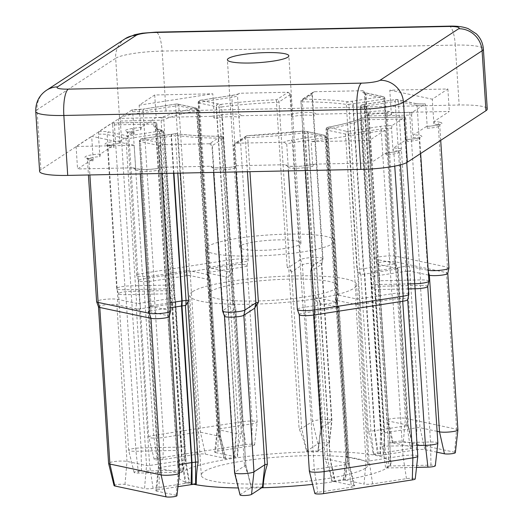 <?xml version="1.0" encoding="UTF-8"?>
<svg xmlns="http://www.w3.org/2000/svg" width="523" height="523" viewBox="0 0 523 523"><rect width="100%" height="100%" fill="white"/><g stroke="black" fill="none" stroke-linecap="round" stroke-linejoin="round"><path stroke-width="0.39" stroke-dasharray="2.62 1.96" d="M192.51 291.697A83.634 13.225 -3.7 0 0 189.666 295.449A83.634 13.225 -3.7 0 0 262.644 303.863A83.634 13.225 -3.7 0 0 353.744 288.402A83.634 13.225 -3.7 0 0 356.588 284.656A83.634 13.225 -3.7 0 0 283.61 276.242A83.634 13.225 -3.7 0 0 192.51 291.697M365.368 468.203A83.634 13.225 176.3 0 1 274.274 483.664A83.634 13.225 176.3 0 1 201.296 475.25A83.634 13.225 176.3 0 1 204.14 471.504A83.634 13.225 176.3 0 1 295.234 456.043A83.634 13.225 176.3 0 1 368.212 464.457A83.634 13.225 176.3 0 1 365.368 468.203M207.925 246.372A64.623 10.218 -3.7 0 0 205.729 249.268A64.623 10.218 -3.7 0 0 262.121 255.773A64.623 10.218 -3.7 0 0 332.517 243.829A64.623 10.218 -3.7 0 0 334.713 240.933A64.623 10.218 -3.7 0 0 278.321 234.428A64.623 10.218 -3.7 0 0 207.925 246.372M210.834 291.324A64.623 10.218 -3.7 0 0 208.638 294.22A64.623 10.218 -3.7 0 0 265.03 300.725A64.623 10.218 -3.7 0 0 335.42 288.774A64.623 10.218 -3.7 0 0 337.616 285.878A64.623 10.218 -3.7 0 0 281.224 279.38A64.623 10.218 -3.7 0 0 210.834 291.324M240.541 245.705A30.792 4.87 -3.7 0 0 239.495 247.085A30.792 4.87 -3.7 0 0 266.364 250.184A30.792 4.87 -3.7 0 0 299.901 244.496A30.792 4.87 -3.7 0 0 300.947 243.117A30.792 4.87 -3.7 0 0 274.078 240.018A30.792 4.87 -3.7 0 0 240.541 245.705M440.712 140.36L439.765 125.625L440.327 124.186C438.307 125.167 433.75 125.886 426.663 126.344L426.565 126.376A13.683 2.164 -3.7 0 0 441.425 123.846A13.683 2.164 -3.7 0 0 440.065 122.284A2.282 1.961 102 0 0 438.241 124.84A11.401 1.804 176.3 0 1 439.765 125.625A11.401 1.804 176.3 0 1 439.372 126.141A11.401 1.804 176.3 0 1 427.304 128.233L426.565 126.376L413.516 134.921L413.065 137.562A11.401 1.804 176.3 0 1 419.708 138.765A11.401 1.804 176.3 0 1 419.315 139.281A11.401 1.804 176.3 0 1 407.247 141.373L405.796 118.898A11.401 1.804 176.3 0 1 403.919 118.963L363.145 119.793L373.808 284.61L408.182 283.911M407.247 141.373L406.508 139.517L393.459 148.061L393.008 150.702A11.401 1.804 176.3 0 1 399.65 151.905A11.401 1.804 176.3 0 1 399.258 152.422A11.401 1.804 176.3 0 1 393.956 153.854L386.419 155.017L384.823 130.292L311.165 141.687L312.767 166.406L305.229 167.576A11.401 1.804 176.3 0 1 288.16 167.105A11.401 1.804 176.3 0 1 288.212 166.909L286.761 144.433A11.401 1.804 176.3 0 1 287.101 144.119A11.401 1.804 176.3 0 1 292.403 142.687L324.933 137.654L335.589 302.471L303.059 307.504A11.401 1.804 -3.7 0 0 297.365 309.446M173.564 173.244L171.165 136.143L140.445 140.896A2.282 1.105 81.2 0 1 141.236 138.883A2.282 1.105 81.2 0 1 141.439 138.889L176.016 133.672A108.725 17.194 -3.7 0 0 220.909 136.281L209.971 143.446A13.683 2.164 -3.7 0 0 209.605 143.76L160.953 144.76A13.683 2.164 -3.7 0 0 160.215 142.871L141.439 138.889A2.282 1.961 -78 0 0 139.615 141.445L158.384 145.427A11.401 1.804 176.3 0 1 159.907 146.211A11.401 1.804 176.3 0 1 159.522 146.728A11.401 1.804 176.3 0 1 158.874 147.048L160.326 169.524A11.401 1.804 176.3 0 1 150.513 171.198A11.401 1.804 176.3 0 1 140.125 170.949L135.777 170.027L134.176 145.302L91.675 136.287L93.277 161.012L88.93 160.09A11.401 1.804 176.3 0 1 87.406 159.299A11.401 1.804 176.3 0 1 99.86 156.697L98.409 134.221A11.401 1.804 176.3 0 1 107.189 134.561L125.965 138.549L136.621 303.366L117.852 299.385A11.401 1.804 -3.7 0 0 104.992 299.352A11.401 1.804 -3.7 0 0 96.611 301.64M225.877 458.769A6.302 0.994 -3.7 0 0 225.688 458.678L224.4 458.2A6.302 0.994 -3.7 0 0 223.936 458.07L205.382 454.134A6.302 0.994 -3.7 0 0 196.792 454.31L162.947 459.547A5.864 0.928 176.3 0 1 154.18 459.331A5.864 0.928 176.3 0 1 157.096 458.305L245.823 444.583A5.864 0.928 176.3 0 1 251.72 444.217A5.864 0.928 176.3 0 1 254.596 444.851A5.864 0.928 176.3 0 1 254.394 445.086A5.864 0.928 176.3 0 1 251.668 445.818L217.823 451.055A6.302 0.994 -3.7 0 0 214.894 451.846A6.302 0.994 -3.7 0 0 214.678 452.101A6.302 0.994 -3.7 0 0 215.522 452.565L217.542 429.553L207.415 272.973L208.174 273.137L209.148 267.691L198.492 102.868A2.282 1.961 102 0 1 200.316 100.318L232.853 95.284A13.683 2.164 -3.7 0 0 239.58 93.251L288.232 92.251A13.683 2.164 -3.7 0 0 287.611 92.578L276.68 99.743A108.725 17.194 -3.7 0 0 220.68 104.41L200.316 100.318A2.282 1.105 -98.8 0 0 200.113 100.311A2.282 1.105 -98.8 0 0 199.328 102.325A2.282 0.36 -3.7 0 0 198.263 102.613A2.282 0.36 -3.7 0 0 198.184 102.711A2.282 0.36 -3.7 0 0 198.492 102.868L216.215 106.633L226.877 271.45L209.148 267.691A2.282 0.36 176.3 0 1 208.847 267.534A2.282 0.36 176.3 0 1 208.847 267.514A2.282 0.36 176.3 0 1 208.925 267.43A2.282 0.36 176.3 0 1 209.984 267.142L242.515 262.108A11.401 1.804 -3.7 0 0 247.824 260.676A11.401 1.804 -3.7 0 0 248.203 260.251A11.401 1.804 -3.7 0 0 248.209 260.166A11.401 1.804 -3.7 0 0 231.14 259.696L142.419 273.418A11.401 1.804 -3.7 0 0 136.725 275.366A11.401 1.804 -3.7 0 0 136.738 275.444A11.401 1.804 -3.7 0 0 153.795 275.837L186.325 270.803A2.282 0.36 176.3 0 1 189.437 270.737L207.16 274.497A2.282 0.36 176.3 0 1 207.324 274.542L208.729 275.072A2.282 0.36 176.3 0 1 208.86 275.163A2.282 0.36 176.3 0 1 208.867 275.183A2.282 0.36 176.3 0 1 208.788 275.281A2.282 0.36 176.3 0 1 207.977 275.529L209.324 276.994L219.68 437.123L221.739 441.713L225.877 458.769A106.444 16.834 176.3 0 1 237.566 456.958C237.919 448.917 239.194 441.19 241.384 433.763A2.282 0.36 176.3 0 1 238.743 433.835L236.318 433.528A2.282 0.36 176.3 0 1 236.089 433.489L217.542 429.553A2.282 0.36 176.3 0 1 217.235 429.396A2.282 0.36 176.3 0 1 217.235 429.383A2.282 0.36 176.3 0 1 217.313 429.291A2.282 0.36 176.3 0 1 218.379 429.004L252.223 423.774A9.885 1.562 -3.7 0 0 256.819 422.532A9.885 1.562 -3.7 0 0 257.153 422.133A9.885 1.562 -3.7 0 0 257.153 422.087A9.885 1.562 -3.7 0 0 242.365 421.682L153.638 435.404A9.885 1.562 -3.7 0 0 148.709 437.084A9.885 1.562 -3.7 0 0 148.715 437.13A9.885 1.562 -3.7 0 0 163.496 437.496L197.348 432.26A2.282 0.36 176.3 0 1 200.453 432.194L219.006 436.13A2.282 0.36 176.3 0 1 219.17 436.175L220.458 436.659A2.282 0.36 176.3 0 1 220.595 436.764A2.282 0.36 176.3 0 1 220.595 436.77A2.282 0.36 176.3 0 1 220.516 436.875A2.282 0.36 176.3 0 1 219.68 437.123M448.969 267.972A11.401 1.804 -3.7 0 0 447.446 267.181L396.251 256.322A11.401 1.804 -3.7 0 0 383.392 256.29A11.401 1.804 -3.7 0 0 375.011 258.584A11.401 1.804 -3.7 0 0 375.03 258.663A11.401 1.804 -3.7 0 0 376.534 259.369L365.878 94.552A11.401 1.804 176.3 0 1 364.354 93.761A11.401 1.804 176.3 0 1 364.74 93.251A11.401 1.804 176.3 0 1 365.387 92.924L363.014 90.721A13.683 2.164 -3.7 0 0 362.393 91.048A13.683 2.164 -3.7 0 0 363.76 92.61L382.529 96.592L347.952 101.808A108.725 17.194 -3.7 0 0 303.059 99.2L313.996 92.041A13.683 2.164 -3.7 0 0 314.362 91.721L363.014 90.721M436.829 452.173L424.905 449.643A6.302 0.994 -3.7 0 0 416.315 449.819L384.17 454.794A6.302 0.994 -3.7 0 0 383.274 454.951L380.384 455.513A6.302 0.994 -3.7 0 0 379.901 455.618L380.384 437.195L380.881 433.822L360.36 107.372A2.282 2.092 107.9 0 1 362.321 104.855L396.179 99.488L414.955 103.469A13.683 2.164 -3.7 0 0 425.107 103.9L412.059 112.445A13.683 2.164 -3.7 0 0 410.261 112.465L369.486 113.295A108.725 17.194 -3.7 0 0 362.321 104.855A2.282 1.432 -101.1 0 0 362.027 104.868A2.282 1.432 -101.1 0 0 361.001 106.921A2.282 0.36 -3.7 0 0 360.269 107.15A2.282 0.36 -3.7 0 0 360.19 107.248A2.282 0.36 -3.7 0 0 360.36 107.372A106.444 16.834 176.3 0 1 368.349 113.118A106.444 16.834 176.3 0 1 367.381 115.635L378.018 280.491A2.282 0.36 176.3 0 1 378.037 280.459L388.249 442.693M437.856 443.033A9.885 1.562 -3.7 0 0 430.547 441.994L389.949 442.824A2.282 0.36 176.3 0 1 388.262 442.589A2.282 0.36 176.3 0 1 388.288 442.53L388.72 465.973A106.444 16.834 176.3 0 1 387.308 467.006A106.444 16.834 176.3 0 1 385.556 468.046C384.765 460.299 383.62 453.14 382.13 446.564L360.452 120.179A106.444 16.834 176.3 0 1 326.94 129.266A2.282 1.353 79.5 0 1 327.914 127.226A2.282 1.353 79.5 0 1 328.183 127.22A108.725 17.194 -3.7 0 0 362.413 117.93L403.187 117.1A13.683 2.164 -3.7 0 0 405.05 117.041L392.002 125.585A13.683 2.164 -3.7 0 0 379.842 126.474L347.311 131.502L328.183 127.22A2.282 2.125 -69.5 0 0 326.189 129.724L327.594 130.253A2.282 2.125 -69.5 0 1 329.588 127.743A2.282 1.961 -78 0 0 327.758 130.299L345.481 134.058A2.282 1.961 -78 0 1 347.311 131.502A2.282 1.105 -98.8 0 1 348.593 133.993L381.123 128.959A11.401 1.804 176.3 0 1 391.55 128.227L393.008 150.702M177.97 486.684L158.946 489.626A6.302 0.994 -3.7 0 0 156.011 490.424A6.302 0.994 -3.7 0 0 155.802 490.672A6.302 0.994 -3.7 0 0 156.639 491.136L176.173 495.281A5.864 0.928 176.3 0 1 176.951 495.712M179.513 472.955A9.885 1.562 -3.7 0 0 178.193 472.269L158.665 468.124A2.282 0.36 176.3 0 1 158.358 467.967A2.282 0.36 176.3 0 1 158.436 467.863A2.282 0.36 176.3 0 1 159.495 467.582L178.971 464.568M417.799 456.174A9.885 1.562 -3.7 0 0 403.004 455.762L369.16 460.998A2.282 0.36 176.3 0 1 366.048 461.064L347.501 457.128A2.282 0.36 176.3 0 1 347.337 457.082L346.043 456.599A2.282 0.36 176.3 0 1 345.912 456.487A2.282 0.36 176.3 0 1 345.984 456.383A2.282 0.36 176.3 0 1 346.821 456.134L345.598 459.985L343.533 479.441A106.444 16.834 176.3 0 1 331.844 481.252C330.464 473.465 328.228 466.209 325.123 459.495A2.282 0.36 176.3 0 1 327.764 459.429L330.19 459.73A2.282 0.36 176.3 0 1 330.412 459.769L348.965 463.705A2.282 0.36 176.3 0 1 349.266 463.855A2.282 0.36 176.3 0 1 349.266 463.862A2.282 0.36 176.3 0 1 348.128 464.254L314.284 469.484A9.885 1.562 -3.7 0 0 309.348 471.171M223.936 458.07L219.006 436.13L208.88 279.557A2.282 0.36 176.3 0 1 209.043 279.602L210.436 279.975L208.86 275.163M184.377 446.694A2.282 0.36 176.3 0 1 181.664 447.087L141.066 447.917A9.885 1.562 -3.7 0 0 128.651 450.225A9.885 1.562 -3.7 0 0 128.658 450.27A9.885 1.562 -3.7 0 0 135.954 451.264L176.558 450.434A2.282 0.36 176.3 0 1 178.238 450.663A2.282 0.36 176.3 0 1 178.219 450.734L180.696 472.236A106.444 16.834 176.3 0 1 182.102 471.203A106.444 16.834 176.3 0 1 183.854 470.164L184.377 446.694L163.81 119.8A106.444 16.834 176.3 0 1 197.321 110.706A2.282 0.36 -3.7 0 0 198.132 110.464A2.282 0.36 -3.7 0 0 198.21 110.36A2.282 0.36 -3.7 0 0 198.073 110.248L208.729 275.072L210.436 279.975L209.324 276.994M207.415 272.973A2.282 0.36 176.3 0 1 207.115 272.816A2.282 0.36 176.3 0 1 207.186 272.718A2.282 0.36 176.3 0 1 208.252 272.431L218.379 429.004L217.823 451.055M156.639 491.136L158.665 468.124L148.539 311.551A2.282 0.36 176.3 0 1 148.231 311.388A2.282 0.36 176.3 0 1 148.31 311.29A2.282 0.36 176.3 0 1 149.375 311.002L159.495 467.582L158.946 489.626M196.256 484.023A106.444 16.834 176.3 0 1 189.509 482.592L185.626 459.436L175.27 299.306L175.538 302.013L174.872 303.314L184.998 459.894L182.109 460.456A2.282 0.36 176.3 0 1 181.782 460.515L149.637 465.49A2.282 0.36 176.3 0 1 146.532 465.548L126.997 461.41A9.885 1.562 -3.7 0 0 115.858 461.384A9.885 1.562 -3.7 0 0 108.594 463.365M185.626 459.436A2.282 0.36 176.3 0 1 185.809 459.547A2.282 0.36 176.3 0 1 185.809 459.56A2.282 0.36 176.3 0 1 185.73 459.665A2.282 0.36 176.3 0 1 184.998 459.894L189.032 482.696A6.302 0.994 -3.7 0 0 189.509 482.592M196.792 454.31L197.348 432.26L187.221 275.68L153.376 280.916A9.885 1.562 176.3 0 1 138.595 280.583A9.885 1.562 176.3 0 1 138.582 280.511A9.885 1.562 176.3 0 1 143.511 278.824L232.238 265.102A9.885 1.562 176.3 0 1 247.033 265.507A9.885 1.562 176.3 0 1 247.026 265.579A9.885 1.562 176.3 0 1 246.693 265.952A9.885 1.562 176.3 0 1 242.097 267.194L209.566 272.228A3.798 0.601 -3.7 0 0 207.794 272.705A3.798 0.601 -3.7 0 0 207.67 272.843A3.798 0.601 -3.7 0 0 208.174 273.137L225.962 276.909L236.089 433.489L234.069 456.501A6.302 0.994 -3.7 0 0 234.696 456.605L237.122 456.912A6.302 0.994 -3.7 0 0 237.566 456.958M170.354 307.759L150.689 310.799A3.798 0.601 -3.7 0 0 148.918 311.277A3.798 0.601 -3.7 0 0 148.793 311.42A3.798 0.601 -3.7 0 0 149.297 311.708L168.066 315.689A9.885 1.562 176.3 0 1 169.387 316.376L169.393 316.408M170.563 311.035A11.401 1.804 -3.7 0 0 169.04 310.244L150.271 306.262A2.282 0.36 176.3 0 1 149.97 306.105A2.282 0.36 176.3 0 1 149.97 306.086A2.282 0.36 176.3 0 1 150.042 306.001A2.282 0.36 176.3 0 1 151.108 305.713L170.034 302.784M408.855 294.253A11.401 1.804 -3.7 0 0 391.786 293.782L359.249 298.81A2.282 0.36 176.3 0 1 356.143 298.875L338.42 295.116A2.282 0.36 176.3 0 1 338.25 295.07L336.845 294.547A2.282 0.36 176.3 0 1 336.707 294.436A2.282 0.36 176.3 0 1 336.714 294.416A2.282 0.36 176.3 0 1 336.786 294.331A2.282 0.36 176.3 0 1 337.596 294.089L336.466 296.005L346.821 456.134M343.533 479.441A6.302 0.994 -3.7 0 0 343.729 479.532L345.017 480.009A6.302 0.994 -3.7 0 0 345.481 480.14L347.501 457.128L337.374 300.548A2.282 0.36 176.3 0 1 337.211 300.503L335.792 299.784L336.466 296.005M175.27 299.306L174.558 297.424A2.282 0.36 176.3 0 1 174.728 297.528A2.282 0.36 176.3 0 1 174.728 297.541A2.282 0.36 176.3 0 1 174.649 297.646A2.282 0.36 176.3 0 1 173.917 297.875L170.773 298.496A2.282 0.36 176.3 0 1 170.446 298.548L139.726 303.301A2.282 0.36 176.3 0 1 136.621 303.366L135.647 308.812L136.405 308.975L146.532 465.548L144.505 488.567A6.302 0.994 -3.7 0 0 153.095 488.39L185.24 483.415A6.302 0.994 -3.7 0 0 186.142 483.259L189.032 482.696M380.881 433.822A2.282 0.36 176.3 0 1 380.698 433.698A2.282 0.36 176.3 0 1 380.77 433.593A2.282 0.36 176.3 0 1 381.509 433.364L384.398 432.802A2.282 0.36 176.3 0 1 384.725 432.743L416.87 427.768A2.282 0.36 176.3 0 1 419.976 427.709L437.104 431.338M371.016 272.195A2.282 0.36 176.3 0 1 370.846 272.071A2.282 0.36 176.3 0 1 370.925 271.967A2.282 0.36 176.3 0 1 371.657 271.738L374.808 271.123A2.282 0.36 176.3 0 1 375.128 271.064L405.848 266.312A2.282 0.36 176.3 0 1 408.953 266.246L427.729 270.234A11.401 1.804 -3.7 0 0 428.213 270.326M370.526 273.699L370.441 275.176L371.382 276.791L381.509 433.364L380.384 455.513M427.304 128.233L425.853 105.757A11.401 1.804 176.3 0 1 417.066 105.411L398.297 101.429L408.953 266.246L410.607 271.293L409.849 271.13L419.976 427.709L424.905 449.643M193.837 484.311A106.444 16.834 176.3 0 1 178.533 476.721A106.444 16.834 176.3 0 1 182.154 471.949A106.444 16.834 176.3 0 1 298.097 452.277A106.444 16.834 176.3 0 1 390.975 462.986A106.444 16.834 176.3 0 1 387.353 467.758A106.444 16.834 176.3 0 1 312.597 484.376M241.384 433.763L231.029 273.634L232.349 271.757A2.282 0.36 176.3 0 1 229.741 271.823L227.1 271.489A2.282 0.36 176.3 0 1 226.877 271.45L225.897 276.896A3.798 0.601 -3.7 0 0 226.276 276.961L228.616 277.255L238.743 433.835L237.122 456.912M322.076 428.481L311.715 268.234L313.002 266.658A2.282 0.36 176.3 0 1 311.59 266.416A2.282 0.36 176.3 0 1 311.669 266.312L322.599 259.147A11.401 1.804 -3.7 0 0 322.985 258.722A11.401 1.804 -3.7 0 0 322.992 258.637A11.401 1.804 -3.7 0 0 313.042 257.493A11.401 1.804 -3.7 0 0 300.614 259.598L289.683 266.763A2.282 0.36 176.3 0 1 287.173 267.188L288.755 268.704L299.117 428.952C302.431 435.921 304.817 443.347 306.282 451.225A106.444 16.834 176.3 0 1 318.076 450.983C318.5 443.059 319.834 435.554 322.076 428.481A2.282 0.36 176.3 0 1 320.632 428.239A2.282 0.36 176.3 0 1 320.632 428.226A2.282 0.36 176.3 0 1 320.71 428.134L331.602 421.002A9.885 1.562 -3.7 0 0 331.935 420.603A9.885 1.562 -3.7 0 0 331.935 420.557A9.885 1.562 -3.7 0 0 323.312 419.564A9.885 1.562 -3.7 0 0 312.545 421.394L301.66 428.527A2.282 0.36 176.3 0 1 299.117 428.952M457.913 429.893A9.885 1.562 -3.7 0 0 456.592 429.206L405.397 418.348A9.885 1.562 -3.7 0 0 394.257 418.322A9.885 1.562 -3.7 0 0 386.994 420.302A9.885 1.562 -3.7 0 0 387 420.348A9.885 1.562 -3.7 0 0 388.314 420.989L407.842 425.134L397.715 268.554L378.188 264.409L376.534 259.369L395.303 263.35A2.282 0.36 176.3 0 1 395.604 263.494A2.282 0.36 176.3 0 1 395.61 263.514A2.282 0.36 176.3 0 1 394.473 263.899L363.753 268.652A2.282 0.36 176.3 0 1 363.393 268.698L359.536 269.168A2.282 0.36 176.3 0 1 356.954 269.208L358.007 271.038L368.355 431.168C370.526 438.509 372.128 446.184 373.154 454.186A106.444 16.834 176.3 0 1 379.901 455.618M208.88 279.557L190.326 275.621L200.453 432.194L205.382 454.134M208.867 275.183L198.21 110.36A2.282 2.282 0 0 0 196.733 108.372A2.282 2.125 110.5 0 1 198.073 110.248L196.668 109.725L207.324 274.542L209.089 279.615A3.798 0.601 -3.7 0 0 208.814 279.537L207.16 274.497L196.498 109.68A2.282 1.961 102 0 0 194.386 107.738L195.785 108.261A108.725 17.194 -3.7 0 0 161.555 117.551L120.78 118.381A13.683 2.164 -3.7 0 0 118.917 118.44L131.966 109.895A13.683 2.164 -3.7 0 0 144.126 109.006L176.656 103.979L194.386 107.738A2.282 2.125 110.5 0 1 195.327 107.849A2.282 2.282 0 0 0 195.001 107.751L177.277 103.992A2.282 1.961 102 0 0 176.656 103.979A2.282 1.105 81.2 0 0 176.454 103.972L143.923 109A2.282 1.105 81.2 0 1 144.126 109.006M234.696 456.605L236.318 433.528L226.191 276.948L227.1 271.489L216.444 106.666L219.085 106.999L229.741 271.823L228.616 277.255M187.221 275.68A2.282 0.36 176.3 0 1 190.326 275.621M191.085 275.778A3.798 0.601 -3.7 0 0 185.907 275.883L186.325 270.803L175.669 105.986A2.282 1.105 81.2 0 1 176.454 103.972A2.282 2.282 0 0 1 177.277 103.992A2.282 1.961 102 0 1 178.774 105.921L189.437 270.737L191.085 275.778M181.52 306.027L181.52 306.027A2.282 0.36 176.3 0 1 181.88 305.981L181.88 305.981M186.142 483.259L182.109 460.456L171.982 303.883L174.872 303.314M171.982 303.883A2.282 0.36 176.3 0 1 171.655 303.935L181.782 460.515L185.24 483.415M153.095 488.39L149.637 465.49L139.51 308.91L171.655 303.935M98.468 306.824L98.468 306.792A9.885 1.562 176.3 0 1 105.731 304.804A9.885 1.562 176.3 0 1 116.871 304.831L135.647 308.812A3.798 0.601 -3.7 0 0 140.824 308.707L139.726 303.301L129.07 138.484A2.282 0.36 -3.7 0 1 127.344 138.628A2.282 0.36 -3.7 0 1 125.965 138.549A2.282 1.961 102 0 1 127.789 135.993A2.282 1.105 81.2 0 1 129.07 138.484L159.79 133.731A2.282 0.36 -3.7 0 0 160.11 133.672A2.282 1.432 78.9 0 0 158.502 131.24L127.789 135.993L109.019 132.012A13.683 2.164 -3.7 0 0 98.86 131.58L111.909 123.036A13.683 2.164 -3.7 0 0 113.707 123.016L154.481 122.186A108.725 17.194 -3.7 0 0 161.653 130.626L158.502 131.24A2.282 1.105 81.2 0 1 159.79 133.731L170.446 298.548L171.544 303.955A3.798 0.601 -3.7 0 0 172.087 303.863L170.773 298.496L160.11 133.672L163.261 133.058L173.917 297.875L175.185 303.072M148.539 311.551L149.297 311.708L150.271 306.262L139.615 141.445A2.282 0.36 -3.7 0 1 139.308 141.282L149.97 306.105M177.807 173.152L175.382 135.627L171.524 136.098A2.282 0.36 -3.7 0 0 171.165 136.143A2.282 1.105 81.2 0 1 171.949 134.13L141.236 138.883A2.282 2.282 0 0 0 139.308 141.282A2.282 0.36 -3.7 0 1 139.386 141.184A2.282 0.36 -3.7 0 1 140.445 140.896L151.108 305.713L150.689 310.799L149.375 311.002M337.374 300.548L355.928 304.484L366.048 461.064L364.028 484.076A6.302 0.994 -3.7 0 0 372.618 483.899L406.463 478.663A5.864 0.928 176.3 0 1 412.359 478.297A5.864 0.928 176.3 0 1 415.236 478.931M337.165 300.483A3.798 0.601 -3.7 0 0 337.446 300.562L338.42 295.116L327.758 130.299A2.282 0.36 -3.7 0 1 327.594 130.253L338.25 295.07L337.165 300.483M314.82 493.411A5.864 0.928 176.3 0 1 317.742 492.385L351.587 487.155A6.302 0.994 -3.7 0 0 354.731 486.05A6.302 0.994 -3.7 0 0 353.894 485.645L335.348 481.709A6.302 0.994 -3.7 0 0 334.713 481.605L330.19 459.73L319.978 303.144L317.638 302.85L327.764 459.429L332.295 481.297A6.302 0.994 -3.7 0 0 331.844 481.252M320.063 303.157A2.282 0.36 176.3 0 1 320.292 303.19L330.412 459.769L335.348 481.709M353.894 485.645L348.965 463.705L338.839 307.125L320.292 303.19M336.734 302.085L326.071 137.261A2.282 2.282 0 0 0 324.267 135.182A2.282 1.961 -78 0 1 325.77 137.104A2.282 0.36 -3.7 0 1 326.071 137.261A2.282 0.36 -3.7 0 1 324.933 137.654A2.282 1.105 81.2 0 0 323.652 135.163A2.282 1.961 -78 0 1 324.267 135.182L306.543 131.417A2.282 2.282 0 0 0 306.36 131.391A2.282 1.739 -82.8 0 0 305.929 131.404L323.652 135.163L291.121 140.197A13.683 2.164 -3.7 0 0 284.754 141.916A13.683 2.164 -3.7 0 0 284.388 142.23L235.736 143.23A13.683 2.164 -3.7 0 0 236.357 142.903L247.294 135.738A108.725 17.194 -3.7 0 0 303.288 131.07L305.929 131.404A2.282 1.961 -78 0 1 308.047 133.345L318.703 298.162L320.357 303.203A3.798 0.601 -3.7 0 0 319.978 303.144L318.474 298.13A2.282 0.36 176.3 0 1 318.703 298.162L336.426 301.928A2.282 0.36 176.3 0 1 336.727 302.065A2.282 0.36 176.3 0 1 336.734 302.085A2.282 0.36 176.3 0 1 335.589 302.471L336.688 307.877L338.002 307.674L348.128 464.254L351.587 487.155M372.618 483.899L369.16 460.998L359.033 304.419L392.878 299.182A9.885 1.562 176.3 0 1 407.672 299.594L407.679 299.627M359.033 304.419A2.282 0.36 176.3 0 1 355.928 304.484M355.169 304.321A3.798 0.601 -3.7 0 0 360.347 304.216L359.249 298.81L348.593 133.993A2.282 0.36 -3.7 0 1 346.867 134.136A2.282 0.36 -3.7 0 1 345.481 134.058L356.143 298.875L355.169 304.321M261.683 487.776A106.444 16.834 176.3 0 1 238.318 487.952M325.123 459.495L314.768 299.365L313.225 297.855A2.282 0.36 176.3 0 1 315.833 297.796L318.474 298.13L307.818 133.306L305.177 132.973L315.833 297.796L317.638 302.85M263.128 486.985A106.444 16.834 176.3 0 1 251.334 487.22L248.262 475.028L244.424 464.777A2.282 0.36 176.3 0 1 245.869 465.012A2.282 0.36 176.3 0 1 245.869 465.019A2.282 0.36 176.3 0 1 245.79 465.124L234.905 472.256A9.885 1.562 -3.7 0 0 234.566 472.7M244.424 464.777L234.062 304.536L232.572 302.954A2.282 0.36 176.3 0 1 233.984 303.183A2.282 0.36 176.3 0 1 233.99 303.196A2.282 0.36 176.3 0 1 233.912 303.301L222.975 310.466A11.401 1.804 -3.7 0 0 222.589 310.976M174.728 297.541L164.072 132.724A2.282 0.36 -3.7 0 1 163.993 132.829A2.282 0.36 -3.7 0 1 163.261 133.058A2.282 1.432 78.9 0 0 161.653 130.626A2.282 2.092 -72.1 0 1 163.902 132.6A106.444 16.834 176.3 0 1 155.906 126.86A106.444 16.834 176.3 0 1 156.88 124.337L167.556 289.088A2.282 0.36 176.3 0 1 167.563 289.101A2.282 0.36 176.3 0 1 167.537 289.16L178.238 450.663A2.282 0.36 176.3 0 1 178.245 450.669L167.857 290.487M239.58 93.251L237.815 94.258L237.501 95.539A11.401 1.804 176.3 0 1 237.161 95.859A11.401 1.804 176.3 0 1 231.859 97.291L199.328 102.325L209.984 267.142L209.566 272.228L208.252 272.431M139.51 308.91A2.282 0.36 176.3 0 1 136.405 308.975M338.839 307.125A2.282 0.36 176.3 0 1 339.139 307.282A2.282 0.36 176.3 0 1 338.002 307.674M299.228 314.63L299.221 314.591A9.885 1.562 176.3 0 1 304.157 312.911L336.688 307.877A3.798 0.601 -3.7 0 0 338.584 307.204A3.798 0.601 -3.7 0 0 338.08 306.968L336.426 301.928L325.77 137.104L308.047 133.345A2.282 0.36 -3.7 0 0 307.818 133.306A2.282 1.739 -82.8 0 0 306.36 131.391L303.719 131.057A2.282 1.739 -82.8 0 1 305.177 132.973A2.282 0.36 -3.7 0 0 304.026 132.934A2.282 0.36 -3.7 0 0 302.569 133.038A106.444 16.834 176.3 0 1 247.745 137.608L249.948 171.681M39.617 171.42A38.016 6.014 176.3 0 1 40.912 169.72L119.532 118.211A38.016 6.014 176.3 0 1 166.007 111.02L459.148 105.025A38.016 6.014 176.3 0 1 487.259 109.013M365.387 92.924L366.839 115.4A11.401 1.804 176.3 0 1 376.652 113.733A11.401 1.804 176.3 0 1 387.046 113.975L391.394 114.897C391.505 113.537 392.492 112.772 394.355 112.589L449.322 111.464L434.58 121.12L433.894 123.918L438.241 124.84L447.446 267.181L446.465 272.627A9.885 1.562 176.3 0 1 447.786 273.313L447.793 273.346M162.947 459.547L163.496 437.496L153.376 280.916L153.795 275.837L143.132 111.013A11.401 1.804 176.3 0 1 132.705 111.752L134.163 134.228A11.401 1.804 176.3 0 1 127.52 133.019A11.401 1.804 176.3 0 1 133.215 131.077L140.746 129.913L139.151 105.188L154.723 94.983L212.802 93.794L214.397 118.518L221.935 117.355A11.401 1.804 176.3 0 1 239.004 117.825A11.401 1.804 176.3 0 1 238.952 118.015L239.266 116.734L241.031 115.727L289.69 114.727L292.056 116.93A11.401 1.804 176.3 0 1 304.772 115.112A11.401 1.804 176.3 0 1 313.787 116.296A11.401 1.804 176.3 0 1 313.735 116.485L314.048 115.204L315.814 114.197L364.466 113.197L366.839 115.4M140.746 129.913L141.432 127.115L156.181 117.459L211.148 116.335C213.031 116.439 214.116 117.165 214.397 118.518M99.86 156.697L100.311 154.056L113.36 145.512L114.106 147.368A11.401 1.804 176.3 0 1 107.463 146.159A11.401 1.804 176.3 0 1 119.917 143.557L120.368 140.916L133.522 132.339M135.777 170.027L133.489 167.935L132.522 167.844L77.554 168.968L92.564 159.254L87.426 158.162A2.282 1.961 -78 0 1 88.93 160.09L89.891 174.957M288.212 166.909L285.846 164.706L237.187 165.706L236.389 165.876L235.108 167.994A11.401 1.804 176.3 0 1 222.393 169.812A11.401 1.804 176.3 0 1 213.384 168.635A11.401 1.804 176.3 0 1 213.43 168.439L211.063 166.236L162.405 167.236L161.607 167.406L160.326 169.524M386.419 155.017L385.438 153.317L370.696 162.973L315.729 164.098L306.02 165.562A2.282 1.105 81.2 0 1 306.223 165.569L315.729 164.098C313.865 164.281 312.878 165.046 312.767 166.406M98.86 131.58L98.409 134.221M120.368 140.916A13.683 2.164 -3.7 0 0 105.509 143.446A13.683 2.164 -3.7 0 0 113.36 145.512L113.465 145.479M174.466 284.617A2.282 0.36 176.3 0 1 171.773 285.002L130.998 285.833A11.401 1.804 -3.7 0 0 116.668 288.5A11.401 1.804 -3.7 0 0 116.681 288.585A11.401 1.804 -3.7 0 0 125.102 289.696L165.876 288.866L155.213 124.049L114.439 124.879A11.401 1.804 176.3 0 1 112.648 124.892L114.106 147.368M112.648 124.892L111.909 123.036L113.805 122.983A2.282 0.608 -91.2 0 1 114.439 124.879L125.102 289.696L125.834 294.684L166.432 293.854L167.922 291.108M132.705 111.752L132.071 109.863L143.923 109A2.282 1.105 81.2 0 0 143.132 111.013L175.669 105.986A2.282 0.36 -3.7 0 1 177.395 105.836A2.282 0.36 -3.7 0 1 178.774 105.921L196.498 109.68A2.282 0.36 -3.7 0 1 196.668 109.725A2.282 2.125 110.5 0 0 195.327 107.849L196.733 108.372A2.282 2.125 110.5 0 0 195.785 108.261A2.282 1.353 -100.5 0 1 197.321 110.706L207.977 275.529M118.917 118.44L118.466 121.081A11.401 1.804 176.3 0 1 120.336 121.016L161.11 120.185L181.664 447.087L182.082 470.242A6.302 0.994 -3.7 0 0 183.854 470.164M119.917 143.557L118.466 121.081M141.432 127.115L131.927 128.586A13.683 2.164 -3.7 0 0 125.121 131.025A13.683 2.164 -3.7 0 0 133.417 132.371L134.163 134.228M139.151 105.188L212.802 93.794M154.723 94.983L156.181 117.459M238.952 118.015L237.501 95.539M306.282 451.225A6.302 0.994 -3.7 0 0 306.988 450.924L317.879 443.785L312.545 421.394L302.418 264.815L300.614 259.598L289.958 94.781A11.401 1.804 176.3 0 1 290.605 94.454L292.056 116.93M290.605 94.454L288.232 92.251M284.388 142.23L286.761 144.433M247.418 171.734L245.235 138.033L234.304 145.198A11.401 1.804 176.3 0 1 233.657 145.518L235.108 167.994M233.657 145.518L234.938 143.4L235.736 143.23M158.874 147.048L160.156 144.93L160.953 144.76M209.605 143.76L211.978 145.963A11.401 1.804 176.3 0 1 212.318 145.642L223.249 138.484L233.912 303.301L235.71 308.492L245.79 465.124L251.125 487.521A6.302 0.994 -3.7 0 0 251.334 487.22M213.43 168.439L211.978 145.963M134.176 145.302L76.097 146.492L91.675 136.287M76.097 146.492L77.554 168.968M100.311 154.056A13.683 2.164 -3.7 0 0 87.256 155.834A13.683 2.164 -3.7 0 0 86.811 158.149L92.296 159.312L93.277 161.012M425.853 105.757L425.206 103.868C420.806 104.025 417.589 103.9 415.569 103.489A2.282 1.961 -78 0 1 417.066 105.411L427.729 270.234L428.324 272.045M428.912 281.113A11.401 1.804 -3.7 0 0 420.479 279.916L379.705 280.746L369.042 115.929L409.816 115.099A11.401 1.804 176.3 0 1 411.608 115.086L413.065 137.562M411.608 115.086L412.059 112.445M391.55 128.227L392.002 125.585M405.796 118.898L405.148 117.008L403.285 117.067A2.282 0.608 88.8 0 0 403.187 117.1M420.655 153.501L419.708 138.765L420.27 137.327C418.25 138.307 413.693 139.026 406.606 139.478L406.508 139.517A13.683 2.164 -3.7 0 0 421.368 136.987A13.683 2.164 -3.7 0 0 413.516 134.921M384.823 130.292L369.245 140.497L311.165 141.687M394.95 151.847A2.282 1.105 -98.8 0 0 394.741 151.84L385.438 153.317L394.95 151.847A13.683 2.164 -3.7 0 0 401.311 150.127A13.683 2.164 -3.7 0 0 393.459 148.061M369.245 140.497L370.696 162.973M373.154 454.186A6.302 0.994 -3.7 0 0 373.788 454.114L377.325 453.689A6.302 0.994 -3.7 0 0 378.319 453.552L374.86 430.651L364.74 274.072L396.885 269.103L407.005 425.676L374.86 430.651A2.282 0.36 176.3 0 1 374.501 430.697L370.957 431.129A2.282 0.36 176.3 0 1 368.355 431.168M364.74 274.072A2.282 0.36 176.3 0 1 364.374 274.124L364.25 274.137A3.798 0.601 -3.7 0 0 364.851 274.052L363.753 268.652L353.097 103.829A2.282 1.105 -98.8 0 0 351.816 101.344A2.282 0.745 -96.9 0 1 352.737 103.881L363.393 268.698L364.25 274.137L360.367 274.431L358.007 271.038M383.274 454.951L384.398 432.802L374.272 276.222L371.382 276.791M374.272 276.222A2.282 0.36 176.3 0 1 374.599 276.164L384.725 432.743L384.17 454.794M416.315 449.819L416.87 427.768L406.744 271.195L374.599 276.164M414.955 103.469A2.282 1.961 -78 0 1 415.569 103.489L396.8 99.507A2.282 1.961 -78 0 0 396.179 99.488A2.282 1.105 -98.8 0 0 395.976 99.481L365.263 104.234A2.282 2.282 0 0 0 365.172 104.247A2.282 1.432 -101.1 0 1 365.466 104.24A2.282 1.105 -98.8 0 0 365.263 104.234A2.282 1.105 -98.8 0 0 364.472 106.247L375.128 271.064L374.71 276.144A3.798 0.601 -3.7 0 0 374.167 276.242L374.808 271.123L364.145 106.3L361.001 106.921L371.657 271.738L371.042 276.693M397.715 268.554A2.282 0.36 176.3 0 1 398.023 268.711A2.282 0.36 176.3 0 1 396.885 269.103M395.571 269.306A3.798 0.601 -3.7 0 0 397.46 268.632A3.798 0.601 -3.7 0 0 396.957 268.391L395.303 263.35L384.647 98.533A2.282 1.961 102 0 0 382.529 96.592A2.282 1.105 -98.8 0 1 383.81 99.082L394.473 263.899L395.571 269.306M406.744 271.195A2.282 0.36 176.3 0 1 409.849 271.13M428.52 275.091L410.607 271.293A3.798 0.601 -3.7 0 0 405.43 271.398L405.848 266.312L395.192 101.495L364.472 106.247A2.282 0.36 -3.7 0 0 364.145 106.3A2.282 1.432 -101.1 0 1 365.172 104.247L362.027 104.868A2.282 2.282 0 0 0 360.19 107.248L370.846 272.071A2.282 0.36 176.3 0 1 370.846 272.052L370.67 272.856M314.362 91.721L312.591 92.728L312.283 94.009A11.401 1.804 176.3 0 1 311.943 94.33L301.006 101.495L311.669 266.312L310.544 271.561L320.71 428.134L318.291 450.689A6.302 0.994 -3.7 0 0 318.076 450.944A6.302 0.994 -3.7 0 0 318.076 450.983M313.735 116.485L312.283 94.009M391.394 114.897L389.792 90.178L447.871 88.988L432.292 99.193L433.894 123.918M389.792 90.178L432.292 99.193M447.871 88.988L449.322 111.464M378.319 453.552L410.47 448.577A6.302 0.994 -3.7 0 0 413.608 447.479A6.302 0.994 -3.7 0 0 412.771 447.067L393.244 442.929A5.864 0.928 176.3 0 1 392.466 442.55A5.864 0.928 176.3 0 1 396.689 441.353A5.864 0.928 176.3 0 1 403.377 441.36L454.572 452.218A5.864 0.928 176.3 0 1 455.35 452.65M393.244 442.929L388.314 420.989L378.188 264.409A9.885 1.562 176.3 0 1 376.88 263.801A9.885 1.562 176.3 0 1 376.867 263.729A9.885 1.562 176.3 0 1 384.13 261.742A9.885 1.562 176.3 0 1 395.277 261.768L446.465 272.627L456.592 429.206L454.572 452.218M317.879 443.785A5.864 0.928 176.3 0 1 324.345 442.7A5.864 0.928 176.3 0 1 329.379 443.321A5.864 0.928 176.3 0 1 329.176 443.556L318.291 450.689M306.988 450.924L301.66 428.527L291.533 271.947L302.418 264.815A9.885 1.562 176.3 0 1 313.185 262.984A9.885 1.562 176.3 0 1 321.815 263.978A9.885 1.562 176.3 0 1 321.808 264.05A9.885 1.562 176.3 0 1 321.475 264.422L310.584 271.555M318.076 450.944L320.632 428.226L310.499 271.457L311.59 266.397A2.282 0.36 176.3 0 1 311.59 266.397L300.928 101.599A2.282 0.36 -3.7 0 0 302.346 101.841A2.282 0.876 -89.9 0 1 303.059 99.2A2.282 2.17 56.8 0 0 301.954 99.54A2.282 2.282 0 0 0 300.928 101.599A2.282 0.36 -3.7 0 1 301.006 101.495A2.282 2.17 56.8 0 1 301.954 99.54L312.891 92.375A2.282 2.17 56.8 0 1 313.996 92.041M311.715 268.234L310.492 271.457M291.533 271.947L288.755 268.704M380.554 434.966L380.698 433.685A2.282 0.36 176.3 0 1 380.698 433.685L370.447 275.176M412.771 447.067L407.842 425.134A2.282 0.36 176.3 0 1 408.143 425.277A2.282 0.36 176.3 0 1 408.149 425.291A2.282 0.36 176.3 0 1 407.005 425.676L410.47 448.577M345.481 480.14L364.028 484.076M334.713 481.605L332.295 481.297M388.72 465.973A6.302 0.994 -3.7 0 0 390.361 465.98L430.965 465.15A5.864 0.928 176.3 0 1 435.293 465.79M416.543 467.372L387.334 467.967A6.302 0.994 -3.7 0 0 385.556 468.046M382.13 446.564A2.282 0.36 176.3 0 1 384.836 446.171L417.112 445.511M408.509 288.905L374.716 289.598L384.836 446.171L387.334 467.967M430.965 465.15L430.547 441.994L420.42 285.414L379.822 286.244L377.926 282.283M410.261 112.465A2.282 0.608 88.8 0 0 409.816 115.099L420.479 279.916L420.42 285.414A9.885 1.562 176.3 0 1 427.729 286.454L427.736 286.486M114.06 485.606A5.864 0.928 176.3 0 1 118.29 484.416A5.864 0.928 176.3 0 1 124.977 484.422L144.505 488.567M240.037 494.941A5.864 0.928 176.3 0 1 240.234 494.653L251.125 487.521M224.445 316.16L224.445 316.121A9.885 1.562 176.3 0 1 224.779 315.676L235.67 308.544M215.522 452.565L234.069 456.501M180.696 472.236A6.302 0.994 -3.7 0 0 179.049 472.23L138.451 473.06A5.864 0.928 176.3 0 1 134.117 472.472A5.864 0.928 176.3 0 1 141.478 471.073L182.082 470.242M138.451 473.06L135.954 451.264L125.834 294.684A9.885 1.562 176.3 0 1 118.538 293.717A9.885 1.562 176.3 0 1 118.525 293.651A9.885 1.562 176.3 0 1 130.94 291.337L171.544 290.507M371.108 284.996A2.282 0.36 176.3 0 1 373.808 284.61L374.716 289.598M379.646 286.225L379.705 280.746A2.282 0.36 176.3 0 1 378.018 280.511A2.282 0.36 176.3 0 1 378.018 280.491M166.602 293.828L165.876 288.866A2.282 0.36 176.3 0 1 167.556 289.088L156.9 124.284A2.282 0.36 -3.7 0 0 155.213 124.049A2.282 0.608 -91.2 0 0 154.579 122.153L113.805 122.983A2.282 0.608 -91.2 0 0 113.707 123.016M314.768 299.365L317.291 302.647M371.768 286.316L374.533 289.579M234.062 304.536L235.71 308.492M231.029 273.634L228.943 277.118M174.015 286.454L171.714 290.474M344.951 465.006L345.912 456.474A2.282 0.36 176.3 0 1 345.912 456.474L335.759 299.502M388.249 442.706L388.262 442.576A2.282 0.36 176.3 0 1 388.262 442.576L377.946 283.021M148.231 311.388L158.358 467.967A2.282 0.36 176.3 0 1 158.358 467.961L155.802 490.672M395.976 99.481A2.282 1.105 -98.8 0 0 395.192 101.495A2.282 0.36 -3.7 0 1 396.918 101.351A2.282 0.36 -3.7 0 1 398.297 101.429A2.282 1.961 -78 0 0 396.8 99.507A2.282 2.282 0 0 0 395.976 99.481M313.002 266.658L302.346 101.841A106.444 16.834 176.3 0 1 346.298 104.391A2.282 1.798 -81.9 0 1 347.952 101.808A2.282 0.745 -96.9 0 1 348.88 104.345L352.737 103.881A2.282 0.36 -3.7 0 0 353.097 103.829L383.81 99.082A2.282 0.36 -3.7 0 0 384.948 98.69A2.282 0.36 -3.7 0 0 384.647 98.533L365.878 94.552A2.282 1.961 102 0 0 363.76 92.61M291.474 271.953L289.683 266.763L279.021 101.946A2.282 2.17 56.8 0 0 276.68 99.743A2.282 0.327 87.6 0 0 276.517 102.371L287.173 267.188M232.349 271.757L221.693 106.94A2.282 0.36 -3.7 0 1 220.235 107.045A2.282 0.36 -3.7 0 1 219.085 106.999A2.282 1.739 97.2 0 1 220.68 104.41A2.282 0.837 82.7 0 1 221.693 106.94A106.444 16.834 176.3 0 1 276.517 102.371A2.282 0.36 -3.7 0 0 279.021 101.946L289.958 94.781A2.282 2.17 56.8 0 0 287.611 92.578M218.045 104.077A2.282 1.739 97.2 0 0 216.444 106.666A2.282 0.36 -3.7 0 1 216.215 106.633A2.282 1.961 102 0 1 218.045 104.077M232.572 302.954L221.915 138.137A2.282 0.876 90.1 0 0 221.059 136.248A2.282 0.876 90.1 0 0 220.909 136.281A2.282 2.17 -123.2 0 1 223.249 138.484A2.282 0.36 -3.7 0 0 223.328 138.379A2.282 0.36 -3.7 0 0 221.915 138.137A106.444 16.834 176.3 0 1 177.964 135.588A2.282 1.798 98.1 0 0 176.486 133.666A2.282 1.798 98.1 0 0 176.016 133.672A2.282 0.745 83.1 0 0 175.885 133.659L172.028 134.123A2.282 0.745 83.1 0 1 172.159 134.136A2.282 1.105 81.2 0 0 171.949 134.13A2.282 2.282 0 0 1 172.028 134.123A2.282 0.745 83.1 0 0 171.524 136.098L173.924 173.237M180.389 173.1L177.964 135.588A2.282 0.36 -3.7 0 0 176.748 135.535A2.282 0.36 -3.7 0 0 175.382 135.627A2.282 0.745 83.1 0 1 175.885 133.659A2.282 2.282 0 0 1 176.486 133.666C188.293 135.333 203.153 136.196 221.059 136.248A2.282 2.282 0 0 1 223.328 138.379L233.99 303.196M313.225 297.855L302.569 133.038A2.282 0.837 -97.3 0 1 303.144 131.057A2.282 2.282 0 0 1 303.719 131.057A2.282 1.739 -82.8 0 0 303.288 131.07A2.282 0.837 -97.3 0 0 303.144 131.057L247.34 135.705A2.282 2.282 0 0 0 246.189 136.078A2.282 2.17 -123.2 0 1 247.294 135.738A2.282 0.327 -92.4 0 1 247.34 135.705A2.282 0.327 -92.4 0 1 247.745 137.608A2.282 0.36 -3.7 0 0 245.235 138.033A2.282 2.17 -123.2 0 1 246.189 136.078L235.252 143.243A2.282 2.17 -123.2 0 0 234.304 145.198L236.03 171.962M291.121 140.197A2.282 1.105 81.2 0 1 292.403 142.687L303.059 307.504L304.157 312.911L314.284 469.484L317.742 492.385M337.596 294.089L326.94 129.266A2.282 0.36 -3.7 0 0 326.13 129.514A2.282 0.36 -3.7 0 0 326.051 129.612A2.282 0.36 -3.7 0 0 326.189 129.724L336.845 294.547L335.792 299.784M232.853 95.284A2.282 1.105 -98.8 0 0 232.643 95.278A2.282 1.105 -98.8 0 0 231.859 97.291L242.515 262.108L242.097 267.194L252.223 423.774L251.668 445.818M225.688 458.678L220.458 436.659L210.331 280.08M174.558 297.424L163.902 132.6A2.282 0.36 -3.7 0 1 164.072 132.724A2.282 2.282 0 0 0 162.496 130.704C151.794 126.03 157.345 127.024 155.906 126.86L178.533 476.721M140.314 173.924L140.125 170.949A2.282 1.961 102 0 0 138.007 169.007A13.683 2.164 -3.7 0 0 150.67 169.289A13.683 2.164 -3.7 0 0 162.405 167.236M406.744 162.581L403.919 118.963A2.282 0.608 88.8 0 0 403.285 117.067L362.511 117.897A2.282 0.608 88.8 0 0 362.413 117.93A2.282 2.079 65.7 0 0 361.622 118.1C354.437 121.323 343.199 124.363 327.914 127.226A2.282 2.282 0 0 0 326.051 129.612L336.707 294.436M394.747 166.118L393.956 153.854A2.282 1.105 -98.8 0 1 394.741 151.84C401.455 150.565 399.337 150.663 400.206 150.467L399.65 151.905L400.481 164.83M360.367 274.431L359.536 269.168L348.88 104.345A2.282 0.36 -3.7 0 1 347.507 104.443A2.282 0.36 -3.7 0 1 346.298 104.391L356.954 269.208M440.065 122.284L434.58 121.12M394.355 112.589L388.87 111.425A13.683 2.164 -3.7 0 0 376.207 111.144A13.683 2.164 -3.7 0 0 364.466 113.197M315.814 114.197A13.683 2.164 -3.7 0 0 305.798 112.465A13.683 2.164 -3.7 0 0 289.69 114.727M241.031 115.727A13.683 2.164 -3.7 0 0 235.017 114.027A13.683 2.164 -3.7 0 0 220.654 114.864L211.148 116.335M132.522 167.844L138.007 169.007M211.063 166.236A13.683 2.164 -3.7 0 0 221.079 167.968A13.683 2.164 -3.7 0 0 237.187 165.706M285.846 164.706A13.683 2.164 -3.7 0 0 291.854 166.406A13.683 2.164 -3.7 0 0 306.223 165.569M40.912 169.72L37.035 109.784L115.661 58.275L119.532 118.211M166.007 111.02L162.13 51.084L455.278 45.089L459.148 105.025M35.741 111.484A38.016 6.014 176.3 0 1 37.035 109.784A22.809 21.691 -123.2 0 1 46.521 90.257M448.911 26.15A22.809 6.054 88.8 0 1 455.278 45.089A38.016 6.014 176.3 0 1 483.383 49.077M125.147 38.748A22.809 21.691 56.8 0 0 115.661 58.275A38.016 6.014 176.3 0 1 162.13 51.084A22.809 6.054 88.8 0 0 155.769 32.145M403.377 441.36L405.397 418.348L395.277 261.768L396.251 256.322L387.046 113.975A2.282 1.961 -78 0 1 388.87 111.425M329.176 443.556L331.602 421.002L321.475 264.422L322.599 259.147L311.943 94.33A2.282 2.17 56.8 0 1 312.891 92.375L312.591 92.728M364.374 274.124L374.501 430.697L377.325 453.689M373.788 454.114L370.957 431.129L360.837 274.549M406.463 478.663L403.004 455.762L392.878 299.182L391.786 293.782L381.123 128.959A2.282 1.105 -98.8 0 0 379.842 126.474M305.425 170.544L305.229 167.576A2.282 1.105 81.2 0 1 306.02 165.562C298.718 166.948 286.846 166.275 287.421 165.745L288.16 167.105L288.408 170.897M176.173 495.281L178.193 472.269L168.066 315.689L169.04 310.244L158.384 145.427A2.282 1.961 -78 0 1 160.215 142.871M124.977 484.422L126.997 461.41L116.871 304.831L117.852 299.385L107.189 134.561A2.282 1.961 102 0 1 109.019 132.012M240.234 494.653L234.905 472.256L224.779 315.676L222.975 310.466L212.318 145.642A2.282 2.17 -123.2 0 0 209.971 143.446M157.096 458.305L153.638 435.404L143.511 278.824L142.419 273.418L133.215 131.077A2.282 1.105 -98.8 0 0 131.927 128.586M245.823 444.583L242.365 421.682L232.238 265.102L231.14 259.696L221.935 117.355A2.282 1.105 -98.8 0 0 220.654 114.864M141.478 471.073L141.066 447.917L120.336 121.016A2.282 0.608 -91.2 0 1 120.78 118.381M337.211 300.503L347.337 457.082L345.017 480.009M343.729 479.532L346.043 456.599L335.923 300.019M390.361 465.98L389.949 442.824L379.822 286.244M209.043 279.602L219.17 436.175L224.4 458.2M179.049 472.23L176.558 450.434L166.432 293.854M363.145 119.793A2.282 0.36 -3.7 0 0 360.452 120.179A2.282 2.079 65.7 0 1 361.622 118.1A2.282 2.282 0 0 1 362.511 117.897A2.282 0.608 88.8 0 1 363.145 119.793M367.381 115.635A2.282 0.36 -3.7 0 0 367.355 115.694A2.282 0.36 -3.7 0 0 369.042 115.929A2.282 0.608 88.8 0 1 369.486 113.295A2.282 2.229 -140.8 0 0 367.381 115.635M161.11 120.185A2.282 0.36 -3.7 0 0 163.81 119.8A2.282 2.079 -114.3 0 0 161.555 117.551A2.282 0.608 -91.2 0 0 161.11 120.185M156.88 124.337A2.282 0.36 -3.7 0 0 156.9 124.284A2.282 2.282 0 0 0 154.579 122.153A2.282 0.608 -91.2 0 0 154.481 122.186A2.282 2.229 39.2 0 1 156.88 124.337M236.357 142.903A2.282 2.17 -123.2 0 0 235.252 143.243L234.932 143.4M86.811 158.149A2.282 1.961 -78 0 1 87.426 158.162L86.661 157.939L87.406 159.299L88.42 174.983M201.296 475.25L189.666 295.449M208.638 294.22L205.729 249.268M239.495 247.085L227.381 59.792M237.808 94.258L238.115 93.905C237.259 94.101 239.305 94.022 232.643 95.278L200.113 100.311A2.282 2.282 0 0 0 198.184 102.711L208.847 267.534M223.086 446.89L220.595 436.764L210.442 279.785M186.038 460.469L175.558 301.039M390.975 462.986L368.349 113.118L367.865 114.099A2.282 2.282 0 0 0 367.355 115.694L378.018 280.511M375.011 258.584L364.354 93.761L363.609 92.401L383.15 96.605A2.282 2.282 0 0 1 384.948 98.69L395.61 263.514M322.992 258.637L313.787 116.296L314.048 115.204M386.994 420.302L376.867 263.729M331.935 420.557L321.815 263.978M376.88 263.801L375.03 258.663M395.604 263.494L397.46 268.632M321.808 264.05L322.985 258.722M398.023 268.711L408.149 425.291M392.466 442.55L387 420.348M408.143 425.277L413.608 447.479M329.379 443.321L331.935 420.603M161.672 173.486L160.156 144.93M213.626 172.42L213.384 168.635L212.639 167.275C210.056 168.19 233.042 168.197 236.389 165.876M136.725 275.366L127.52 133.019L126.775 131.659L133.522 132.332M248.209 260.166L239.004 117.825L239.266 116.734M116.668 288.5L107.463 146.159L106.718 144.799L113.465 145.472M148.709 437.084L138.582 280.511M257.153 422.087L247.033 265.507M128.651 450.225L118.525 293.651M336.727 302.065L338.584 307.204M336.714 294.416L335.936 297.92M174.728 297.528L174.891 297.992M149.97 306.086L148.793 311.42M233.984 303.183L235.559 307.55M208.847 267.514L207.67 272.843M247.026 265.579L248.203 260.251M138.595 280.583L136.738 275.444M118.538 293.717L116.681 288.585M339.139 307.282L349.266 463.862L354.731 486.05M250.988 485.795L245.869 465.012L235.736 308.237M207.115 272.816L217.235 429.396L214.678 452.101M254.596 444.851L257.153 422.133M154.18 459.331L148.715 437.13M134.117 472.472L128.658 450.27M133.489 167.935L138.621 169.027C142.746 169.968 156.58 169.393 161.607 167.406M300.947 243.117L288.84 55.817M337.616 285.878L334.713 240.933M368.212 464.457L356.588 284.656"/><path stroke-width="0.78" d="M228.427 58.413A30.792 4.87 -3.7 0 0 227.381 59.792A30.792 4.87 -3.7 0 0 254.25 62.891A30.792 4.87 -3.7 0 0 287.787 57.197A30.792 4.87 -3.7 0 0 288.84 55.817A30.792 4.87 -3.7 0 0 261.971 52.725A30.792 4.87 -3.7 0 0 228.427 58.413M179.513 472.995L176.951 495.712A5.864 0.928 176.3 0 1 176.754 495.948A5.864 0.928 176.3 0 1 171.864 496.942A5.864 0.928 176.3 0 1 166.039 496.85L114.844 485.991A5.864 0.928 176.3 0 1 114.06 485.606L108.601 463.411A9.885 1.562 -3.7 0 0 109.908 464.051L161.104 474.91A9.885 1.562 -3.7 0 0 170.936 475.061A9.885 1.562 -3.7 0 0 179.18 473.393A9.885 1.562 -3.7 0 0 179.513 472.995A9.885 1.562 -3.7 0 0 179.513 472.955L169.393 316.408M417.112 445.511L425.441 445.341A9.885 1.562 -3.7 0 0 437.522 443.471A9.885 1.562 -3.7 0 0 437.856 443.073L435.293 465.79A5.864 0.928 176.3 0 1 435.097 466.026A5.864 0.928 176.3 0 1 427.932 467.137L416.543 467.372M417.799 456.213L415.236 478.931A5.864 0.928 176.3 0 1 415.04 479.166A5.864 0.928 176.3 0 1 412.314 479.905L323.593 493.627A5.864 0.928 176.3 0 1 314.82 493.411L309.355 471.216A9.885 1.562 -3.7 0 0 324.142 471.576L412.863 457.854A9.885 1.562 -3.7 0 0 417.465 456.612A9.885 1.562 -3.7 0 0 417.799 456.213A9.885 1.562 -3.7 0 0 417.799 456.174L407.679 299.627M169.387 316.376A9.885 1.562 176.3 0 1 169.38 316.448A9.885 1.562 176.3 0 1 169.053 316.82A9.885 1.562 176.3 0 1 160.809 318.487A9.885 1.562 176.3 0 1 150.984 318.337L99.788 307.472A9.885 1.562 176.3 0 1 98.481 306.857A9.885 1.562 176.3 0 1 98.468 306.792M88.42 174.983L96.611 301.64A11.401 1.804 -3.7 0 0 96.624 301.725A11.401 1.804 -3.7 0 0 98.134 302.431L149.33 313.297A11.401 1.804 -3.7 0 0 160.666 313.467A11.401 1.804 -3.7 0 0 170.178 311.545A11.401 1.804 -3.7 0 0 170.557 311.113A11.401 1.804 -3.7 0 0 170.563 311.035L161.672 173.486M427.729 286.454A9.885 1.562 176.3 0 1 427.722 286.526A9.885 1.562 176.3 0 1 427.396 286.898A9.885 1.562 176.3 0 1 415.314 288.768L408.509 288.905M408.182 283.911L414.582 283.78A11.401 1.804 -3.7 0 0 428.52 281.622A11.401 1.804 -3.7 0 0 428.906 281.197A11.401 1.804 -3.7 0 0 428.912 281.113L420.655 153.501M407.672 299.594A9.885 1.562 176.3 0 1 407.665 299.666A9.885 1.562 176.3 0 1 407.339 300.039A9.885 1.562 176.3 0 1 402.743 301.274L314.016 315.003A9.885 1.562 176.3 0 1 299.241 314.663A9.885 1.562 176.3 0 1 299.221 314.591M288.408 170.897L297.365 309.446A11.401 1.804 -3.7 0 0 297.384 309.531A11.401 1.804 -3.7 0 0 314.434 309.917L403.161 296.195A11.401 1.804 -3.7 0 0 408.463 294.763A11.401 1.804 -3.7 0 0 408.849 294.331A11.401 1.804 -3.7 0 0 408.855 294.253L400.481 164.83M437.104 431.338L439.51 431.848A9.885 1.562 -3.7 0 0 449.335 431.998A9.885 1.562 -3.7 0 0 457.579 430.337A9.885 1.562 -3.7 0 0 457.913 429.939L455.35 452.65A5.864 0.928 176.3 0 1 455.154 452.892A5.864 0.928 176.3 0 1 450.264 453.879A5.864 0.928 176.3 0 1 444.439 453.787L436.829 452.173M447.786 273.313A9.885 1.562 176.3 0 1 447.78 273.385A9.885 1.562 176.3 0 1 447.453 273.758A9.885 1.562 176.3 0 1 439.209 275.425A9.885 1.562 176.3 0 1 429.383 275.275L428.52 275.091M428.213 270.326A11.401 1.804 -3.7 0 0 439.516 270.365A11.401 1.804 -3.7 0 0 448.577 268.482A11.401 1.804 -3.7 0 0 448.963 268.057A11.401 1.804 -3.7 0 0 448.969 267.972L440.712 140.36M178.971 464.568L191.64 462.607L181.52 306.027L170.354 307.759M191.091 484.658L191.64 462.607A2.282 0.36 176.3 0 1 192 462.561L182.004 305.968A3.798 0.601 -3.7 0 0 181.403 306.047L181.821 300.967A2.282 0.36 176.3 0 1 182.181 300.915L186.038 300.45A2.282 0.36 176.3 0 1 188.62 300.405L187.79 301.961L198.145 462.09C196.896 468.909 196.262 476.218 196.256 484.023A6.302 0.994 -3.7 0 0 195.628 484.095L192.085 484.52A6.302 0.994 -3.7 0 0 191.091 484.658L177.97 486.684M312.597 484.376A106.444 16.834 176.3 0 1 261.683 487.776M238.318 487.952A106.444 16.834 176.3 0 1 193.837 484.311M213.626 172.42L222.589 310.976A11.401 1.804 -3.7 0 0 222.602 311.054A11.401 1.804 -3.7 0 0 232.794 312.113A11.401 1.804 -3.7 0 0 244.96 310.015L255.897 302.85A2.282 0.36 176.3 0 1 258.401 302.425L257.022 304.066L267.384 464.306C264.991 471.498 263.572 479.055 263.128 486.985A6.302 0.994 -3.7 0 0 262.422 487.286L251.537 494.425A5.864 0.928 176.3 0 1 245.235 495.503A5.864 0.928 176.3 0 1 240.037 494.941L234.572 472.746A9.885 1.562 -3.7 0 0 243.332 473.688A9.885 1.562 -3.7 0 0 253.956 471.864L264.847 464.731A2.282 0.36 176.3 0 1 267.384 464.306M447.923 26.477L154.782 32.472A15.206 2.406 -3.7 0 0 136.189 35.348L57.569 86.857A15.206 2.406 -3.7 0 0 68.291 89.132L361.439 83.137A15.206 2.406 -3.7 0 0 380.025 80.261L458.651 28.752A15.206 2.406 -3.7 0 0 447.923 26.477A22.809 6.054 88.8 0 1 448.911 26.15C456.736 25.875 463.175 26.706 468.222 28.647L476.342 33.858C480.565 38.042 482.912 43.115 483.383 49.077L487.259 109.013A38.016 6.014 176.3 0 1 485.965 110.713L407.339 162.222A38.016 6.014 176.3 0 1 360.87 169.413L67.722 175.408A38.016 6.014 176.3 0 1 39.617 171.42L35.741 111.484A38.016 6.014 176.3 0 0 63.852 115.472L67.722 175.408M457.913 429.939A9.885 1.562 -3.7 0 0 457.913 429.893L447.793 273.346M170.034 302.784L181.821 300.967L173.564 173.244M299.228 314.63L309.348 471.171A9.885 1.562 -3.7 0 0 309.355 471.216M437.856 443.073A9.885 1.562 -3.7 0 0 437.856 443.033L427.736 286.486M192.085 484.52L192 462.561L195.543 462.129A2.282 0.36 176.3 0 1 198.145 462.09M173.924 173.237L182.181 300.915L182.004 305.968L185.868 305.334L187.79 301.961M98.468 306.824L108.594 463.365A9.885 1.562 -3.7 0 0 108.601 463.411M251.537 494.425L253.956 471.864L243.836 315.291L254.721 308.158L257.022 304.066M224.445 316.16L234.566 472.7A9.885 1.562 -3.7 0 0 234.572 472.746M236.03 171.962L244.96 310.015L243.836 315.291A9.885 1.562 176.3 0 1 233.291 317.108A9.885 1.562 176.3 0 1 224.459 316.193A9.885 1.562 176.3 0 1 224.445 316.121M140.314 173.924L149.33 313.297L150.984 318.337L161.104 474.91L166.039 496.85M406.744 162.581L425.441 445.341L427.932 467.137M394.747 166.118L403.161 296.195L402.743 301.274L412.863 457.854L412.314 479.905M428.324 272.045L429.383 275.275L439.51 431.848L444.439 453.787M249.948 171.681L258.401 302.425M180.389 173.1L188.62 300.405M485.965 110.713L482.088 50.783L403.468 102.292L407.339 162.222M360.87 169.413L356.993 109.477L63.852 115.472A22.809 6.054 88.8 0 1 68.291 89.132M380.025 80.261A22.809 21.691 56.8 0 1 403.468 102.292A38.016 6.014 176.3 0 1 356.993 109.477A22.809 6.054 88.8 0 1 361.439 83.137M483.383 49.077A38.016 6.014 176.3 0 1 482.088 50.783A22.809 21.691 -123.2 0 0 458.651 28.752M57.569 86.857A22.809 21.691 -123.2 0 0 46.521 90.257C39.16 95.278 35.564 102.358 35.741 111.484M46.521 90.257L125.147 38.748A22.809 21.691 56.8 0 1 136.189 35.348M125.147 38.748L134.771 34.675L142.38 33.204L155.769 32.145A22.809 6.054 88.8 0 0 154.782 32.472M323.593 493.627L324.142 471.576L314.016 315.003L314.434 309.917L305.425 170.544M185.868 305.334L186.038 300.45L177.807 173.152M114.844 485.991L109.908 464.051L99.788 307.472L98.134 302.431L89.891 174.957M254.773 308.099L255.897 302.85L247.418 171.734M195.628 484.095L195.543 462.129L185.417 305.55M262.422 487.286L264.847 464.731L254.721 308.158M448.911 26.15L155.769 32.145M447.78 273.385L448.963 268.057M299.241 314.663L297.384 309.531M407.665 299.666L408.849 294.331M427.722 286.526L428.906 281.197M98.481 306.857L96.624 301.725M169.38 316.448L170.557 311.113M224.459 316.193L222.602 311.054"/></g></svg>

